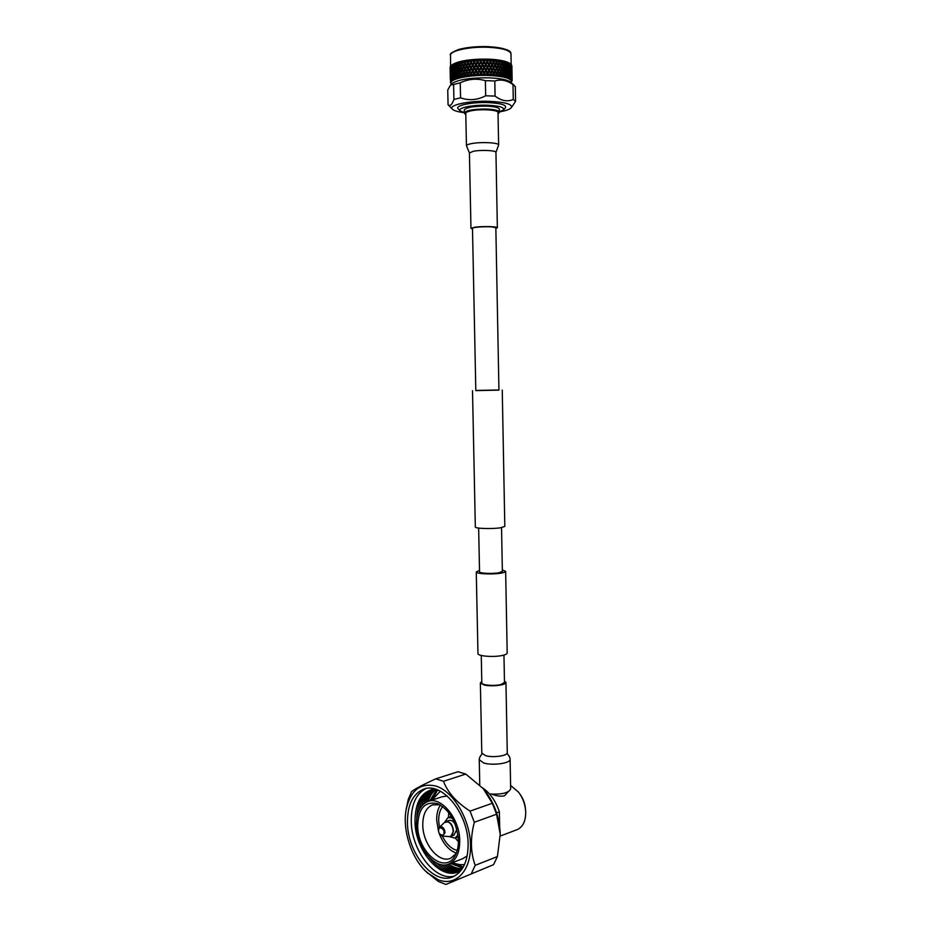 <?xml version="1.0" encoding="UTF-8"?>
<svg xmlns="http://www.w3.org/2000/svg" width="931" height="931" viewBox="0 0 931 931"><rect width="100%" height="100%" fill="white"/><g stroke="black" fill="none" stroke-linecap="round" stroke-linejoin="round"><path stroke-width="1.4" d="M481.827 682.819L481.827 682.9C481.536 685.228 494.757 686.31 501.215 684.46L504.486 682.423L503.962 655.052M502.344 569.958L505.649 571.32C505.661 571.96 504.241 572.542 501.425 573.054C493.034 574.671 475.857 573.892 476.265 571.937L479.512 570.389M505.649 571.378L507.186 652.922C507.186 653.818 505.789 654.609 502.996 655.308C494.652 657.495 477.568 656.262 477.964 653.539L477.964 653.446M475.822 390.45L498.935 389.973M475.334 526.993L475.334 527.039C474.915 528.575 492.138 529.099 500.564 527.796L504.811 526.422L502.251 390.066M492.429 226.955L495.851 227.792L498.935 390.124L475.822 390.613L472.483 228.281C472.11 227.211 485.714 226.291 492.429 226.955M501.541 527.644L502.368 571.378L499.074 572.728C492.546 573.985 479.232 573.38 479.546 571.855L479.546 571.809M498.62 144.98L498.015 112.604C498.865 109.835 479.593 108.671 470.306 110.987C467.385 111.673 465.872 112.442 465.768 113.279L465.779 113.373M495.862 228.444L497.363 227.758C498.073 226.501 482.328 226.128 474.717 227.234L470.97 228.316L472.506 228.968M481.793 681.422L480.361 682.935L484.05 684.995C491.498 686.892 506.697 685.065 505.952 682.4L504.451 681.015M489.543 793.992C501.762 794.632 508.803 792.944 510.654 788.929L510.107 759.335M498.038 113.745L498.783 113.198C499.831 111.22 495.653 109.998 486.273 109.532C472.098 109.649 464.988 111.103 464.941 113.908L465.803 114.513M464.755 113.722L464.301 112.907C466.187 110.347 473.542 109.067 486.366 109.055C494.664 109.416 499.028 110.463 499.482 112.174L498.783 113.198M499.482 112.081L499.423 109.288C498.981 107.554 494.605 106.495 486.308 106.122C473.483 106.134 466.128 107.437 464.232 110.021L464.243 110.114M499.47 111.848L503.403 109.951C504.707 107.414 499.388 105.831 487.437 105.226C472.576 104.668 457.028 107.961 460.182 110.859L464.29 112.686C457.761 111.883 453.746 110.661 452.257 109.055C448.044 105.075 469.189 100.56 489.473 101.339C505.708 102.189 512.958 104.342 511.224 107.81C509.653 109.427 505.731 110.789 499.47 111.883M503.403 109.951L505.393 107.81C506.848 105.005 501.018 103.26 487.925 102.585C471.633 101.956 454.619 105.599 458.11 108.799L458.366 109.055M450.581 84.93L451.931 83.615C457.959 79.566 470.341 77.634 489.078 77.832C500.692 78.367 507.954 79.88 510.863 82.382L514.331 85.466M451.104 82.964L451.104 82.778C450.616 78.635 470.62 74.689 489.031 75.481C503.275 76.226 510.758 78.239 511.48 81.509L511.503 82.952M511.491 81.951L512.073 77.18L512.143 80.776M512.12 80.59L511.503 81.009L512.062 80.403M511.992 80.241L511.328 80.59L511.782 76.458L511.899 80.054M511.782 79.88L511.154 80.322L511.643 79.705M511.503 79.531L510.77 79.903L511.154 75.76L511.317 79.356M511.119 79.182L510.467 79.647L510.898 79.007M510.665 78.856L509.897 79.24L510.63 77.448L510.2 75.074L510.397 78.681M510.118 78.518L509.466 78.995L509.804 78.355M509.501 78.204L508.687 78.611L509.466 76.796L508.908 74.433L508.384 76.33L509.152 78.041M508.78 77.878L508.14 78.379L508.396 77.727M508.012 77.587L507.186 78.018L507.977 76.179L507.302 73.828L506.673 75.737L507.593 77.436M507.151 77.296L506.522 77.797L506.685 77.145M506.231 77.017L505.37 77.459L506.185 75.597L505.405 73.27L504.672 75.202L505.731 76.877M505.207 76.749L504.602 77.261L504.672 76.61M504.16 76.493L503.299 76.97L504.113 75.074L503.229 72.758L502.391 74.724L503.59 76.377M503.008 76.249L502.426 76.784L502.1 75.399L502.403 76.133M501.821 76.039L500.959 76.528L501.774 74.62L500.808 72.315L499.877 74.305L501.192 75.923M500.541 75.818L499.994 76.377L499.551 74.992L499.889 75.725M499.249 75.632L498.399 76.144L499.202 74.212L498.143 71.931L497.142 73.956L498.562 75.539M497.864 75.458L497.352 76.016L496.805 74.655L496.467 75.306L497.154 75.376M496.467 75.306L495.641 75.842L496.421 73.886L495.292 71.629L494.233 73.677L495.734 75.225M494.989 75.167L494.524 75.737L493.861 74.387L493.511 75.039L494.233 75.097M493.511 75.039L492.708 75.597L493.465 73.619L492.278 71.396L491.161 73.479L492.732 74.992M491.952 74.946L491.545 75.527L490.777 74.189L490.416 74.864L491.161 74.899M490.416 74.864L489.648 75.434L490.358 73.433L489.136 71.233L487.972 73.351L489.601 74.829M451.302 65.414L451.896 64.914C458.401 60.806 470.679 58.886 488.717 59.142C499.772 59.689 506.941 61.202 510.2 63.704L510.339 63.808M485.668 59.596L484.492 61.749L485.749 63.913L486.925 61.772L485.563 59.118L494.768 59.584L508.128 62.458L511.468 64.844L511.212 66.334M511.794 66.892L511.678 65.193L511.736 66.985M511.91 66.962L511.887 66.054M453.583 84.5L450.557 84.954L447.741 90.074L448.067 104.726C450.057 106.565 452 104.796 453.909 99.431L453.583 84.5L460.24 82.824L460.566 97.836C468.968 100.792 477.335 100.117 485.668 95.788L495.083 96.091C501.297 100.862 507.36 101.991 513.26 99.489L515.576 101.351L511.224 107.81M485.668 95.788L485.377 80.683L490.183 80.776L494.803 81.02L495.083 96.091M513.26 99.489L513.004 84.64C506.906 80.241 500.843 79.03 494.803 81.02M513.004 84.64L515.32 86.606L515.576 101.351M487.751 61.795L488.996 63.995L490.137 61.888L488.915 59.689L487.751 61.795L486.925 61.772M487.867 67.579L489.101 69.767L490.253 67.672L489.019 65.461L487.332 67.823L485.784 65.379L484.597 67.532L485.866 69.685L487.041 67.556M492.778 59.782L493.616 61.376L494.384 59.91M495.083 60.096L494.012 62.144L495.164 64.402L496.2 62.354L495.083 60.096L494.012 62.144M496.584 63.133L495.548 65.17L496.665 67.428L497.678 65.403L496.584 63.133L495.548 65.17M498.038 66.182L497.038 68.207L498.12 70.477L499.097 68.463L498.038 66.182L497.038 68.207M499.447 69.243L498.481 71.245L499.528 73.526L500.471 71.536L499.447 69.243L498.481 71.245M500.808 72.315L499.877 74.305M501.995 69.662L501.111 71.64L502.077 73.945L502.926 71.966L501.995 69.662L501.565 69.15L500.471 71.536M499.528 73.526L498.399 76.144M500.703 66.567L499.772 68.568L500.773 70.849L501.669 68.871L500.703 66.567L500.296 66.066L499.097 68.463M498.12 70.477L496.467 74.154L497.782 71.163L496.689 68.894L495.653 70.931L496.77 73.188M499.342 63.483L498.376 65.496L499.423 67.777L500.354 65.787L499.342 63.483L498.958 62.982L497.678 65.403M496.665 67.428L494.233 73.677M497.934 60.422L496.933 62.435L498.015 64.716L498.993 62.703L497.585 59.921L496.2 62.354M495.164 64.402L492.045 70.907L490.66 68.428L489.52 70.512L490.742 72.723L491.871 70.64M493.616 61.376L490.253 67.672M492.057 59.852L490.94 61.935L492.138 64.158L493.244 62.086L491.824 59.363L488.845 64.984L487.355 62.517L486.18 64.658L487.437 66.834L488.6 64.716M495.758 60.05L496.56 61.667L497.282 60.224M503.229 72.758L502.798 72.269L503.508 72.094L504.381 74.41L505.137 72.467L504.299 70.139L503.508 72.094M502.03 74.049L501.669 74.887L502.391 74.724M502.077 73.945L500.959 76.528M500.773 70.849L500.401 71.815L501.111 71.64M501.984 68.161L501.669 68.871M499.423 67.777L499.063 68.743L499.772 68.568M501.89 63.913L501.006 65.892L501.972 68.207L502.821 66.229L501.89 63.913L501.46 63.401L500.354 65.787M498.015 64.716L497.689 65.682L498.376 65.496M500.587 60.818L499.668 62.808L500.669 65.1L501.565 63.122L500.587 60.818L500.18 60.317L498.993 62.703M496.56 61.667L496.258 62.633L496.933 62.435M498.574 60.387L499.319 62.016L499.982 60.596M503.124 67.02L502.286 68.987L503.205 71.303L504.008 69.348L502.693 66.532L503.403 66.357L504.276 68.685L505.033 66.741L504.195 64.402L503.403 66.357M504.008 75.341L504.672 75.202M504.381 74.41L504.09 75.015M503.205 71.303L502.915 71.943M501.972 68.207L501.565 69.15L502.286 68.987M500.669 65.1L500.296 66.066L501.006 65.892M501.925 62.307L501.565 63.122M499.319 62.016L498.958 62.982L499.668 62.808M501.181 60.806L501.867 62.447L502.472 61.05M503.019 61.283L502.181 63.238L503.101 65.566L503.904 63.611L502.565 60.759M505.3 67.544L504.567 69.476L505.382 71.803L506.08 69.883L504.893 67.113M506.348 70.686L505.649 72.606L506.417 74.946L507.069 73.025L505.94 70.279M505.044 72.723L505.649 72.606M503.904 69.616L504.567 69.476M504.276 68.685L503.985 69.29M503.101 65.566L502.81 66.206M501.867 62.447L501.46 63.401L502.181 63.238M503.555 61.283L504.171 62.947L504.718 61.562M505.196 61.807L504.462 63.739L505.277 66.078L505.987 64.158L504.707 61.283M506.243 64.949L505.545 66.881L506.313 69.231L506.964 67.311L505.836 64.553M507.209 68.114L506.569 70.023L507.279 72.374L507.872 70.465L506.825 67.742M508.093 71.268L507.511 73.177L508.175 75.527L508.71 73.63L507.732 70.931M504.928 66.997L505.545 66.881M503.799 63.878L504.462 63.739M504.171 62.947L503.88 63.541M505.673 61.818L506.208 63.494L506.685 62.133M507.104 62.389L506.464 64.297L507.174 66.66L507.767 64.751L506.569 61.853M507.989 65.554L507.407 67.463L508.07 69.825L508.605 67.928L507.628 65.205M508.803 68.731L508.885 72.979L509.362 71.093L508.466 68.417M509.536 71.908L509.618 76.144L509.234 71.617M507.5 62.412L507.965 64.099L508.349 62.749M508.698 63.017L508.78 67.276L509.257 65.391L508.198 62.54M509.443 66.206L509.513 70.453L509.129 65.915M510.095 69.394L510.165 73.63L509.816 69.138M510.665 72.583L510.747 76.808L510.421 72.35M509.036 63.064L509.408 64.751L509.99 63.692L510.072 67.94L509.99 63.692M510.56 66.892L510.642 71.128L510.316 66.66M511.061 70.081L511.131 74.317L510.84 69.895M511.468 73.281L511.538 77.494L511.294 73.118M510.246 63.739L510.537 65.438L510.758 64.123M510.956 64.402L511.026 68.638L510.747 64.204M511.363 67.602L511.433 71.838L511.189 67.439M511.689 70.803L511.759 75.027L511.55 70.686M511.922 74.003L511.992 78.204L511.829 73.91M511.131 64.46L511.34 66.159M511.585 65.135L511.654 69.36L511.445 65.007M511.817 68.335L511.899 72.56L511.736 68.254M511.969 71.536L512.05 75.748L511.934 71.501M512.05 75.027L512.108 78.157M511.875 65.88L511.945 70.104L511.829 65.845M511.945 69.383L512.003 72.595M451 83.348L450.476 82.696M450.36 79.647L450.29 76.831M450.348 79.391L451.035 82.789L450.418 82.312M450.232 74.015L450.173 71.187M450.36 75.539L450.441 79.74L450.429 75.458M450.581 77.983L450.604 81.579L450.697 77.867M450.104 68.37L450.092 67.498M450.092 67.428L450.185 71.64L450.127 67.393M450.232 69.883L450.325 74.096L450.313 69.802M450.453 72.339L450.546 76.551L450.569 72.211M450.755 74.794L450.848 79.007L450.918 74.631M451.151 77.25L451.139 80.857L451.349 77.052M450.197 68.44L450.243 66.729L450.267 68.522M450.325 66.671L450.418 70.896L450.453 66.543M450.639 69.127L450.732 73.351L450.802 68.964M451.023 71.582L451.116 75.807L451.221 71.384M451.5 74.049L451.593 78.285L451.733 73.817M452.059 76.528L452.268 79.961L452.315 76.261M450.511 55.441L450.511 55.232C449.312 53.975 452.117 52.031 458.948 49.413C467.187 47.225 476.975 46.306 488.321 46.643C514.319 49.006 510.235 52.997 510.991 53.963C510.258 50.379 502.752 48.144 488.484 47.295C470.039 46.387 449.999 50.693 450.511 55.232L450.604 67.684L451.244 65.473L456.912 62.482M450.907 65.903L451 70.139L451.104 65.705M451.372 68.37L451.465 72.606L451.605 68.138M451.931 70.849L452.024 75.085L452.198 70.581M452.571 73.328L452.664 77.564L452.862 73.025M453.292 75.818L452.838 78.204L453.548 79.263L453.606 75.492M451.081 65.612L451.349 66.927L451.57 65.217M451.814 65.158L451.907 69.394L451.814 65.158L452.419 66.182L452.722 64.472M452.454 67.626L452.547 71.885L452.745 67.335M453.164 70.128L453.257 74.364L453.49 69.79M453.967 72.63L454.06 76.877L454.305 72.269M454.84 75.132L454.27 77.517L455.143 78.588L455.201 74.748M453.048 64.414L453.141 68.673L453.525 63.925M453.839 66.916L453.932 71.175L454.188 66.555M454.724 69.429L454.153 71.815L454.817 73.677L455.084 69.034M455.666 71.943L455.05 74.317L455.759 76.202L456.05 71.536M456.69 74.48L456.015 76.854L457.028 77.948L457.086 74.038M457.04 73.91L456.423 73.828M453.374 64.134L453.816 65.461L454.2 63.75M454.596 63.704L454.025 66.101L454.689 67.975L455.096 63.18M455.55 66.229L454.922 68.615L455.643 70.488L455.934 65.81M456.574 68.766L455.899 71.14L456.667 73.025L456.97 68.312M457.668 71.315L456.935 73.677L457.761 75.574L458.529 73.212L458.075 70.837M458.82 73.863L458.04 76.226L459.192 77.343L459.239 73.363M459.227 73.328L458.529 73.212M457.761 75.574L458.064 76.156M458.04 70.756L457.377 70.663M456.912 68.196L456.306 68.114M455.003 63.424L455.515 64.763L455.992 63.064M456.446 63.029L455.771 65.414L456.539 67.3L457.261 64.926L456.446 63.029L458.995 61.865M457.54 65.577L456.807 67.951L457.633 69.848L458.401 67.486L457.947 65.1M458.704 68.138L457.924 70.5L458.797 72.409L459.611 70.058L459.123 67.626L458.401 67.486M459.926 70.709L459.099 73.06L460.019 74.992L460.88 72.641L460.345 70.186L459.611 70.058M461.217 73.305L460.345 75.644L460.973 76.924L462.207 75.248L460.88 72.641M460.019 74.992L460.345 75.644M458.797 72.409L459.111 73.025M457.633 69.848L457.947 70.43M457.912 65.019L457.261 64.926M456.923 62.761L457.517 64.111L458.052 62.424M458.576 62.4L457.796 64.763L458.669 66.671L459.483 64.309L459.03 61.842L469.62 59.921L468.316 62.703L469.503 64.728L470.609 62.435L469.41 60.422L468.968 61.341M459.809 64.972L458.983 67.335L459.902 69.255L460.764 66.904L460.217 64.437L459.483 64.309M461.089 67.567L460.391 70.267L461.182 71.838L462.09 69.511L460.764 66.904M462.439 70.174L461.52 72.502L462.521 74.457L463.475 72.118L462.09 69.511M463.836 72.793L462.882 75.12L463.568 76.412L464.906 74.759L463.475 72.118M462.521 74.457L462.882 75.12M461.182 71.838L461.52 72.502M459.902 69.255L460.217 69.906M458.669 66.671L458.995 67.3M457.517 64.111L457.819 64.693M459.111 62.133L459.774 63.506L460.391 61.83M460.973 61.807L460.1 64.158L461.066 66.101L461.974 63.75L460.973 61.807L461.369 61.295L462.684 63.902L461.974 63.75M462.311 64.414L461.404 66.764L462.404 68.708L463.359 66.369L462.637 63.611L463.685 65.577L464.674 63.25L463.591 61.283L462.637 63.611M463.719 67.044L462.754 69.371L463.801 71.326L464.79 69.01L463.359 66.369M465.163 69.685L464.162 72.001L465.256 73.968L466.268 71.664L464.79 69.01M466.652 72.339L465.628 74.655L466.361 75.958L467.793 74.34L466.268 71.664M465.256 73.968L465.628 74.655M463.801 71.326L464.162 72.001M462.404 68.708L462.754 69.371M461.066 66.101L461.404 66.764M459.774 63.506L460.1 64.158M461.567 61.562L462.288 62.947L462.963 61.283M465.046 63.925L464.045 66.252L465.128 68.219L466.152 65.903L464.674 63.25M466.536 66.59L465.512 68.894L466.629 70.872L467.676 68.58L466.152 65.903M468.072 69.266L467.013 71.559L468.165 73.561L469.247 71.268L467.676 68.58M469.643 71.955L468.561 74.247L469.329 75.574L470.842 73.98L469.864 71.454L469.084 73.13M468.165 73.561L468.561 74.247M471.133 68.917L470.027 71.175L471.226 73.212L472.354 70.942L471.33 68.417L469.864 71.454L469.247 71.268M466.629 70.872L467.013 71.559M465.128 68.219L465.512 68.894M463.685 65.577L464.045 66.252M463.591 61.283L466.501 65.112L467.56 62.808L466.419 60.818L465.384 63.133M462.288 62.947L467.793 74.34M464.232 61.05L465.011 62.458L465.733 60.806M467.956 63.494L466.897 65.798L468.049 67.8L469.131 65.507L467.56 62.808M469.527 66.194L468.444 68.487L469.62 70.488L470.725 68.219L469.748 65.694L469.026 67.253M472.773 71.64L471.645 73.898L472.448 75.248L474.007 73.7L472.936 71.152L471.645 73.898M474.321 68.638L473.169 70.872L474.403 72.932L475.566 70.698L474.449 68.149L472.936 71.152L472.354 70.942M471.226 73.212L470.551 76.051L470.108 75.481M469.62 70.488L470.027 71.175M472.657 65.88L471.528 68.138L472.75 70.174L473.891 67.928L472.82 65.379L471.33 68.417L470.725 68.219M468.049 67.8L468.444 68.487M471.016 63.133L469.911 65.414L471.109 67.439L472.238 65.182L471.214 62.645L469.748 65.694L469.131 65.507M466.501 65.112L466.897 65.798M466.419 60.818L468.316 62.703M465.011 62.458L470.842 73.98M467.106 60.596L467.921 62.028L468.7 60.387M475.997 71.408L474.833 73.642L475.66 75.004L477.266 73.491L476.09 70.919L474.833 73.642M477.58 68.428L476.404 70.64L477.673 72.734L478.86 70.523L477.638 67.94L475.566 70.698M474.403 72.932L473.635 75.76L473.251 75.178M472.75 70.174L473.169 70.872M475.881 65.636L474.717 67.87L475.974 69.941L477.149 67.719L475.974 65.147L473.891 67.928M471.109 67.439L471.528 68.138M474.205 62.854L473.053 65.1L474.286 67.16L475.462 64.926L474.333 62.365L472.82 65.379L472.238 65.182M469.503 64.728L469.911 65.414M472.541 60.096L471.4 62.354L472.634 64.402L473.774 62.144L472.704 59.607L471.214 62.645L470.609 62.435M469.41 60.422L472.68 59.596M467.921 62.028L474.007 73.7M470.132 60.212L470.993 61.667L471.796 60.05M479.29 71.245L478.103 73.444L478.941 74.841L480.571 73.351L479.314 70.756L478.103 73.444M480.885 68.312L479.698 70.488L480.978 72.606L482.165 70.43L480.885 67.823L478.86 70.523M477.673 72.734L476.486 74.957M475.974 69.941L476.404 70.64M479.174 65.473L477.987 67.672L479.256 69.778L480.454 67.579L479.197 64.984L477.149 67.719M474.286 67.16L474.717 67.87M477.463 62.645L476.288 64.867L477.556 66.962L478.743 64.751L477.522 62.168L475.462 64.926M472.634 64.402L473.053 65.1M475.764 59.852L474.601 62.086L475.857 64.158L477.033 61.935L475.857 59.363L473.774 62.144M470.993 61.667L471.4 62.354M473.285 59.91L474.333 62.365L472.704 59.584L479.069 59.2L477.033 61.935M474.17 61.376L475.008 59.782M482.595 71.163L481.408 73.34L483.084 74.736L483.876 73.305L482.165 70.43M484.19 68.266L483.003 70.419L484.283 72.571L485.458 70.419L484.12 67.788L481.408 73.34M480.978 72.606L480.571 73.351M479.256 69.778L479.698 70.488M482.491 65.391L481.292 67.567L482.572 69.685L483.759 67.532L482.444 64.902L480.454 67.579M477.556 66.962L477.987 67.672M480.768 62.517L479.581 64.716L480.862 66.834L482.049 64.658L480.768 62.04L478.743 64.751M475.857 64.158L476.288 64.867M481.001 74.084L480.617 74.783L481.408 74.759L480.99 73.596L474.601 62.086M476.532 59.689L477.44 61.178L478.278 59.596M479.058 59.677L477.871 61.888L479.151 63.995L480.338 61.795L479.069 59.2L482.316 59.118L480.338 61.795M485.889 71.152L484.714 73.305L485.551 74.736L487.146 73.328L485.458 70.419M487.472 68.3L486.296 70.43L487.553 72.606L488.705 70.488L487.332 67.823L484.714 73.305M484.283 72.571L483.876 73.305M485.784 65.379L483.759 67.532M482.572 69.685L483.003 70.419M480.862 66.834L481.292 67.567M484.085 62.482L482.898 64.646L484.167 66.799L485.354 64.646L484.004 62.005L482.049 64.658M479.151 63.995L479.581 64.716M477.44 61.178L477.871 61.888M479.837 59.537L480.745 61.05L481.595 59.491M482.374 59.596L481.176 61.772L482.456 63.913L483.643 61.749L482.316 59.107L485.551 59.118L483.643 61.749M489.136 71.233L488.705 70.488M490.66 68.428L487.972 73.351M487.553 72.606L487.146 73.328M485.866 69.685L486.296 70.43M487.355 62.517L485.354 64.646M484.167 66.799L484.597 67.532M482.456 63.913L482.898 64.646M480.745 61.05L481.176 61.772M483.142 59.479L484.05 61.004L484.9 59.479M492.278 71.396L491.161 73.479M490.742 72.723L490.358 73.433M489.101 69.767L488.961 70.756L489.52 70.512M489.019 65.461L487.332 67.823L490.567 73.7L489.648 75.434M487.437 66.834L487.332 67.823L486.18 64.658M485.749 63.913L484.492 61.749M485.563 59.118L490.637 66.951L491.766 64.867L490.556 62.645L489.415 64.751M484.05 61.004L484.004 62.005L482.328 59.118M486.436 59.491L487.332 61.05L488.158 59.537M492.173 65.624L491.056 67.707L492.255 69.93L493.349 67.858L492.138 64.158M493.756 68.626L492.662 70.686L493.837 72.921L494.908 70.861L493.488 68.138L494.803 65.1L493.639 62.843L492.546 64.914L493.721 67.16M494.908 70.861L495.292 71.629M493.837 72.921L493.465 73.619M493.349 67.858L495.269 70.162L496.316 68.126L495.187 65.868L494.117 67.916M492.255 69.93L492.045 70.907L492.662 70.686M491.766 64.867L492.953 67.113M490.637 66.951L490.462 67.94L491.056 67.707M490.137 61.888L490.556 62.645M488.996 63.995L493.127 72.99M488.915 59.689L487.216 62.04L487.332 61.05M450.464 81.94L451.058 82.51L450.429 82.126M450.825 81.206L451.349 81.8L450.709 81.393M451.535 80.485L451.977 81.09L451.326 80.671M452.571 79.775L452.932 80.392L452.268 79.961M453.921 79.088L454.212 79.717L453.548 79.263M455.585 78.413L455.783 79.054L455.143 78.588M457.552 77.785L457.656 78.437L457.028 77.948M459.786 77.203L460.054 76.447L459.798 77.855L459.192 77.343M462.265 76.656L462.556 75.911L462.183 77.32L461.613 76.796M464.965 76.179L465.279 75.434L464.79 76.831L464.255 76.295M467.851 75.76L468.561 75.667L468.188 75.027L467.583 76.412L467.094 75.853M470.9 75.399L471.645 75.33L471.261 74.678L470.551 76.051M474.065 75.12L474.833 75.062L474.438 74.399L473.635 75.76M477.324 74.911L478.103 74.876L477.696 74.201L476.812 75.539M489.659 59.596L490.521 61.178L491.335 59.689M488.74 59.2L490.346 62.156L490.521 61.178M483.934 74.724L484.714 74.724L484.306 74.038L483.27 75.33L483.084 74.736M490.94 61.935L490.346 62.156L491.929 65.135L492.546 64.914M487.204 74.759L487.972 74.771L487.576 74.073L486.494 75.341L486.378 74.736M495.653 70.931L495.001 71.14L495.269 70.162M496.421 73.886L496.805 74.655M497.142 73.956L495.641 75.842M485.377 80.683C476.812 78.192 468.433 78.902 460.24 82.824M453.909 99.431L460.566 97.836M479.069 59.2L487.437 73.584L486.494 75.341M488.798 74.794L488.438 75.388L487.972 74.771M485.551 74.736L485.26 75.33L484.714 74.724M482.246 74.748L482.025 75.353L481.408 74.759M480.617 74.783L480.035 75.399L479.779 74.806M478.941 74.841L478.778 75.446L478.103 74.876M475.66 75.004L475.578 75.62L474.833 75.062M472.448 75.248L472.424 75.865L471.645 75.33M469.329 75.574L469.387 76.179L468.561 75.667M466.361 75.958L466.489 76.563L465.628 76.074M463.568 76.412L463.754 77.005L462.882 76.54M460.973 76.924L461.229 77.517L460.345 77.064M458.611 77.494L458.936 78.076L458.052 77.645M456.516 78.099L456.9 78.669L456.027 78.262M454.7 78.751L455.143 79.31L454.293 78.926M453.199 79.438L453.676 79.973L452.862 79.612M452 80.136L452.524 80.66L451.744 80.322M451.139 80.857L451.698 81.369L450.965 81.044M450.604 81.579L451.198 82.079L450.523 81.765M502.1 75.399L501.774 74.62M499.551 74.992L499.202 74.212M498.143 71.931L497.782 71.163M493.861 74.387L492.708 75.597M496.689 68.894L496.316 68.126M490.777 74.189L491.545 75.527M495.187 65.868L494.803 65.1M487.576 74.073L488.438 75.388M493.639 62.843L493.244 62.086M484.306 74.038L483.27 75.33M491.824 59.363L492.778 61.213M482.025 75.353L480.99 73.596L480.035 75.399M477.696 74.201L477.266 73.491M474.438 74.399L475.578 75.62M471.261 74.678L472.424 75.865M468.188 75.027L469.387 76.179M465.279 75.434L464.906 74.759M462.556 75.911L462.207 75.248M460.054 76.447L460.461 75.923L459.728 75.795M458.157 76.482L457.505 76.377M475.857 59.351L485.26 75.33M469.62 59.91L478.778 75.446M459.972 63.925L466.489 76.563M460.17 69.813L463.754 77.005M460.461 75.923L461.229 77.517M491.882 794.19C496.689 796.028 500.901 796.575 504.509 795.807L508.07 791.85M516.798 829.777L517.333 829.568C522.826 826.961 525.619 821.282 525.712 812.565L525.701 811.96C525.293 804.547 522.908 797.948 518.544 792.141L510.595 785.461M520.359 794.725C523.455 799.182 525.177 804.151 525.526 809.621M482.549 787.859C490.09 792.956 495.699 800.951 499.377 811.82L496.584 812.833M499.377 811.82L499.668 826.472M437.698 789.965L431.868 800.171M452.454 862.63L463.254 867.087M437.582 789.919L431.658 800.241M436.732 789.593L429.889 800.835M436.709 789.581L429.843 800.846M435.929 789.313C432.45 792.165 429.831 796.203 428.085 801.428M435.906 789.313C432.415 792.153 429.785 796.203 428.039 801.451M426.154 802.254C428.097 796.342 431.1 791.955 435.184 789.092C431.134 791.967 428.144 796.342 426.2 802.231M434.288 789.104C429.598 792.025 426.212 796.843 424.152 803.558M434.253 789.104C429.552 792.025 426.165 796.866 424.094 803.604M421.813 805.85C423.919 797.82 427.748 792.269 433.311 789.209C427.795 792.258 423.977 797.786 421.871 805.78M419.264 809.877C421.126 799.566 425.502 792.723 432.391 789.36C425.572 792.712 421.208 799.496 419.334 809.737M416.762 818.675C417.193 803.453 422.127 793.747 431.588 789.535C422.243 793.701 417.321 803.29 416.809 818.302M435.068 789.057C421.964 790.885 415.261 801.533 414.982 821.002C414.726 852.447 444.238 884.392 461.706 869.542M425.816 788.592C416.064 793.817 411.199 804.64 411.258 821.061C411.234 850.271 435.452 882.006 454.596 876.013M468.118 844.254C468.188 812.821 441.527 781.19 423.372 789.279C412.759 793.968 407.452 805.001 407.452 822.364C407.371 853.157 434.044 885.998 453.222 876.676C463.044 871.8 468.014 860.989 468.118 844.254M435.906 786.055C453.374 791.373 470.097 819.303 470.516 845.115C471.191 871.009 455.527 886.952 438.14 879.702L427.317 872.766C411.746 859.138 402.227 830.452 406.114 809.749C410.362 790.407 420.288 782.505 435.906 786.055M406.032 810.249L408.174 799.706L411.595 791.606C415.04 788.871 423.105 784.612 435.778 778.84L443.482 781.272C447.718 792.502 456.574 802.441 470.05 811.11L474.31 822.282C470.19 838.249 470.492 852.598 475.217 865.318L497.41 856.567L493.558 864.666L445.891 884.45L438.233 881.389L425.642 871.183M475.217 865.318L471.389 873.511M493.558 864.666L445.891 884.45M443.482 781.272L465.768 774.068L458.064 771.718L435.778 778.84M465.768 774.068L483.259 788.662L492.336 803.267L470.05 811.11M492.336 803.267L496.572 814.229L474.31 822.282M496.572 814.229L500.226 834.211L497.41 856.567M500.226 834.164L500.226 833.897C499.598 818.186 494.78 804.151 485.761 791.769M462.602 858.719L467.187 855.938M416.436 825.122C416.366 847.175 435.417 870.485 448.998 863.956C456.097 860.488 459.681 852.749 459.751 840.74C459.798 818.361 440.759 795.679 427.701 801.568C420.195 804.943 416.436 812.786 416.436 825.122M458.401 840.251C456.714 821.992 449.708 809.795 437.384 803.639C424.978 801.009 418.415 808.317 417.693 825.588C417.344 852.237 445.251 875.443 455.189 855.496C457.424 851.353 458.494 846.279 458.401 840.251M439.886 804.768L432.415 804.896C426.002 807.794 422.79 814.509 422.779 825.029C422.721 843.905 439.048 863.782 450.662 858.231L456.074 853.68M440.398 805.059C437.814 808.981 436.569 814.02 436.674 820.176L438.501 831.336M442.667 806.537C439.921 810.075 438.594 814.858 438.676 820.874L439.409 827.228M442.318 836.085C446.217 844.033 451.186 848.816 457.214 850.457M439.188 833.42C443.144 843.754 448.847 850.317 456.306 853.122M448.439 817.406L448.719 812.554M458.401 841.729L455.282 838.051M444.541 822.422L447.997 817.558L452.326 818.058M453.874 835.247L456.656 829.87L456.539 828.311M455.189 824.226C453.316 821.107 451.244 819.862 448.975 820.502L446.019 821.549M457.971 835.014L455.084 838.121L449.219 836.597M447.229 796.005L442.039 796.773L428.411 801.323M452.245 862.711L463.196 867.192M450.488 863.386L462.719 868.006M450.441 863.398L462.695 868.029M448.684 864.084C453.211 867.18 457.738 868.739 462.23 868.763M448.637 864.108C453.176 867.203 457.715 868.763 462.218 868.786M446.705 864.666C451.779 868.169 456.807 869.763 461.788 869.426C456.784 869.787 451.744 868.204 446.647 864.678M444.273 864.934C449.941 869.03 455.538 870.718 461.054 870.02M444.203 864.934C449.894 869.042 455.503 870.741 461.031 870.031M441.143 864.631C447.59 869.729 453.956 871.707 460.228 870.566M441.05 864.608C447.52 869.74 453.909 871.73 460.205 870.578M436.767 863.084C444.355 870.148 451.896 872.801 459.414 871.044C451.838 872.836 444.25 870.159 436.627 863.014M429.68 857.835C438.978 869.624 448.637 874.162 458.657 871.439M429.424 857.579C438.769 869.577 448.509 874.197 458.634 871.451M497.363 227.723L495.944 152.381C496.642 150.45 480.815 149.693 473.169 151.322L469.422 152.998M495.944 152.323L498.62 145.05C499.482 142.629 480.245 141.675 470.981 143.711C468.06 144.317 466.547 144.992 466.454 145.725L466.454 145.806M481.804 752.993L485.493 755.623C492.906 757.962 508.035 755.809 507.267 752.562L505.952 682.481M479.244 759.719L483.689 762.978C492.674 765.864 511.038 763.211 510.107 759.207C509.688 754.96 506.394 754.133 507.279 752.667M488.368 46.678C499.842 47.306 506.941 48.994 509.653 51.764M451.756 53.172C457.168 48.61 469.34 46.445 488.275 46.666M445.204 821.945L445.844 821.608C450.069 821.351 452.629 824.482 453.525 830.999L450.907 836.329L450.034 836.538M438.524 830.056L439.513 827.124L444.471 822.48L447.974 821.852C451.081 823.493 452.803 826.577 453.141 831.104C452.99 834.607 451.721 836.434 449.324 836.597L449.045 836.573M454.037 835.188L449.324 836.597L442.586 836.108C440.13 835.572 438.745 833.617 438.408 830.243L439.513 827.124L441.725 826.74C443.691 827.787 444.785 829.754 444.995 832.628L442.586 836.108L441.771 835.933M443.936 832.558C444.843 837.365 437.768 834.537 438.641 830.464C437.721 825.669 444.797 828.45 443.936 832.558M478.65 528.086L479.546 571.855M472.506 390.683L475.334 527.039M476.265 571.937L477.964 653.539M481.257 655.459L481.827 682.9M470.97 228.316L469.422 152.94L466.454 145.725L465.768 113.279M479.768 784.938L479.244 759.847C479.407 755.495 482.654 754.715 481.804 753.098L480.361 682.935M511.177 64.507L510.991 53.963M512.085 76.936L512.073 76.272M511.98 71.291L511.969 70.628M450.29 76.761L450.232 73.758M450.173 71.128L450.104 68.114M452.257 109.055L448.125 104.796M451.139 84.384L451.104 82.778M460.554 65.123L460.24 64.448M460.705 70.942L460.391 70.267M460.892 76.808L460.577 76.144M460.182 110.859L458.11 108.799M464.232 110.021L464.301 112.907M424.385 788.953L423.372 789.279M427.317 872.766L428.085 873.534M406.114 809.749L406.382 807.992M463.301 858.452L448.998 863.956M438.978 804.303L437.384 803.639M433.02 804.687L432.415 804.896M451.349 816.382L448.242 817.476M431.984 800.136L440.328 791.187M458.203 836.981L455.084 838.121M452.571 862.583C457.68 864.585 461.695 865.178 464.616 864.352M445.844 821.608L444.471 822.48M517.333 829.568L500.238 836.05"/></g></svg>
